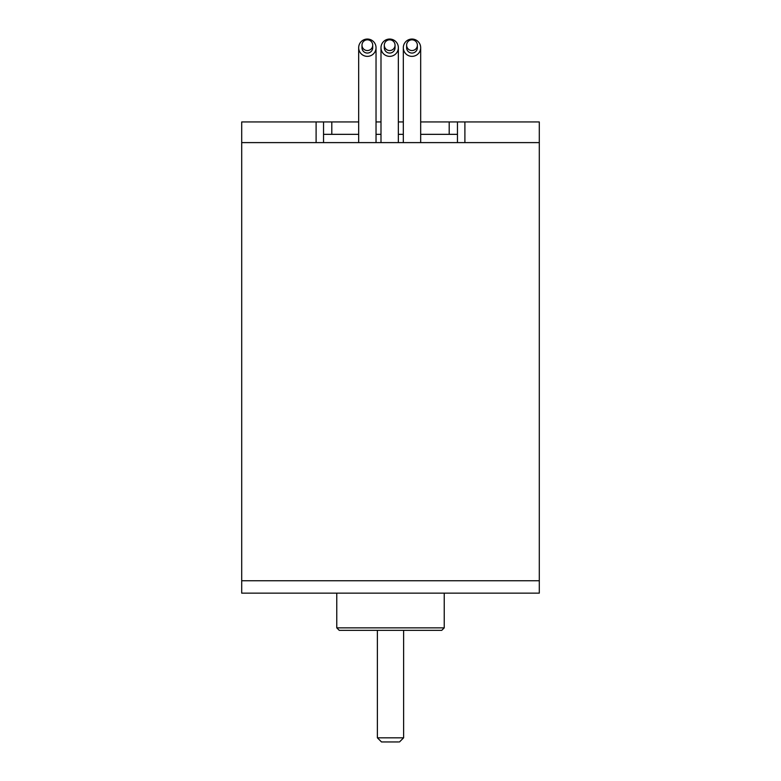 <?xml version="1.0" encoding="UTF-8"?>
<svg xmlns="http://www.w3.org/2000/svg" width="781" height="781" viewBox="0 0 781 781"><rect width="100%" height="100%" fill="white"/><g stroke="black" fill="none" stroke-linecap="round" stroke-linejoin="round"><path stroke-width="1.17" d="M316.1 121.943L241.7 121.943L241.7 142.611L539.3 142.611L539.3 121.943L464.9 121.943L464.9 142.611L539.3 142.611L539.3 580.752L241.7 580.752L241.7 142.611L316.1 142.611L316.1 121.943L331.808 121.943L331.808 134.342M241.7 580.752L539.3 580.752L539.3 593.15L241.7 593.15L241.7 580.752M444.233 627.865L441.753 630.345L339.247 630.345L336.767 627.865L444.233 627.865L444.233 593.15M449.192 134.342L449.192 121.943L464.9 121.943M449.192 121.943L420.676 121.943M403.318 121.943L398.349 121.943M380.991 121.943L376.032 121.943M358.674 121.943L331.808 121.943M457.461 142.611L457.461 121.943M323.539 121.943L323.539 142.611M398.613 741.95L381.509 741.95L398.613 741.95M376.032 47.709A8.679 8.659 0 0 0 367.353 39.05A8.679 8.659 0 0 0 358.674 47.709A8.679 8.659 0 0 0 367.353 56.359A8.679 8.659 0 0 0 376.032 47.709L376.032 142.611M361.984 45.181L361.984 47.709A5.369 5.36 0 0 0 367.353 53.059A5.369 5.36 0 0 0 372.722 47.709L372.722 45.181A5.369 5.36 0 0 0 367.353 39.821A5.369 5.36 0 0 0 361.984 45.181A5.369 5.36 0 0 0 367.353 50.54A5.369 5.36 0 0 0 372.722 45.181M398.349 47.709A8.679 8.659 0 0 0 389.67 39.05A8.679 8.659 0 0 0 380.991 47.709A8.679 8.659 0 0 0 389.67 56.359A8.679 8.659 0 0 0 398.349 47.709L398.349 142.611M384.301 45.181L384.301 47.709A5.369 5.36 0 0 0 389.67 53.059A5.369 5.36 0 0 0 395.049 47.709L395.049 45.181A5.369 5.36 0 0 0 389.67 39.821A5.369 5.36 0 0 0 384.301 45.181A5.369 5.36 0 0 0 389.67 50.54A5.369 5.36 0 0 0 395.049 45.181M420.676 47.709A8.679 8.659 0 0 0 411.997 39.05A8.679 8.659 0 0 0 403.318 47.709A8.679 8.659 0 0 0 411.997 56.359A8.679 8.659 0 0 0 420.676 47.709L420.676 142.611M406.618 45.181L406.618 47.709A5.369 5.36 0 0 0 411.997 53.059A5.369 5.36 0 0 0 417.366 47.709L417.366 45.181A5.369 5.36 0 0 0 411.997 39.821A5.369 5.36 0 0 0 406.618 45.181A5.369 5.36 0 0 0 411.997 50.54A5.369 5.36 0 0 0 417.366 45.181M457.461 134.342L420.676 134.342M403.318 134.342L398.349 134.342M380.991 134.342L376.032 134.342M358.674 134.342L323.539 134.342M377.379 630.345L377.379 737.82L403.621 737.82L399.491 741.95M336.767 627.865L336.767 593.15M403.621 630.345L403.621 737.82M377.379 737.82L381.509 741.95M358.674 142.611L358.674 47.709M380.991 142.611L380.991 47.709M403.318 142.611L403.318 47.709"/></g></svg>
